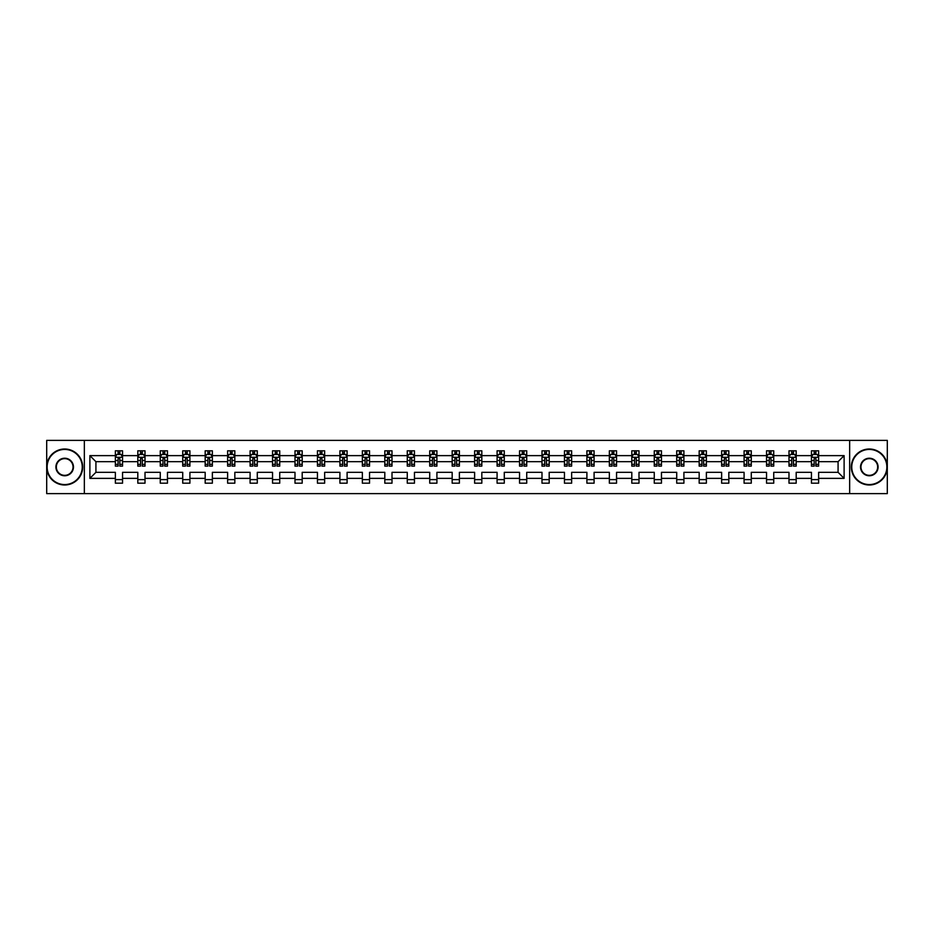 <?xml version="1.0" encoding="UTF-8"?>
<svg xmlns="http://www.w3.org/2000/svg" width="934" height="934" viewBox="0 0 934 934"><rect width="100%" height="100%" fill="white"/><g stroke="black" fill="none" stroke-linecap="round" stroke-linejoin="round"><path stroke-width="1.4" d="M849.66 493.631L887.3 493.631L887.3 440.369L849.66 440.369L849.66 493.631L84.34 493.631L84.34 440.369L46.7 440.369L46.7 493.631L84.34 493.631M818.639 478.371L818.639 472.324L838.078 472.324L844.114 478.371L818.639 478.371L818.639 483.193L811.448 483.193L811.448 478.371L796.188 478.371L796.188 483.193L788.985 483.193L788.985 478.371L773.737 478.371L773.737 483.193L766.534 483.193L766.534 478.371L751.275 478.371L751.275 483.193L744.083 483.193L744.083 478.371L728.824 478.371L728.824 483.193L721.632 483.193L721.632 478.371L706.373 478.371L706.373 483.193L699.169 483.193L699.169 478.371L683.91 478.371L683.91 483.193L676.718 483.193L676.718 478.371L661.459 478.371L661.459 483.193L654.267 483.193L654.267 478.371L639.008 478.371L639.008 483.193L631.804 483.193L631.804 478.371L616.557 478.371L616.557 483.193L609.353 483.193L609.353 478.371L594.094 478.371L594.094 483.193L586.902 483.193L586.902 478.371L571.643 478.371L571.643 483.193L564.451 483.193L564.451 478.371L549.192 478.371L549.192 483.193L541.989 483.193L541.989 478.371L526.729 478.371L526.729 483.193L519.538 483.193L519.538 478.371L504.278 478.371L504.278 483.193L497.086 483.193L497.086 478.371L481.827 478.371L481.827 483.193L474.624 483.193L474.624 478.371L459.376 478.371L459.376 483.193L452.173 483.193L452.173 478.371L436.914 478.371L436.914 483.193L429.722 483.193L429.722 478.371L414.462 478.371L414.462 483.193L407.271 483.193L407.271 478.371L392.011 478.371L392.011 483.193L384.808 483.193L384.808 478.371L369.549 478.371L369.549 483.193L362.357 483.193L362.357 478.371L347.098 478.371L347.098 483.193L339.906 483.193L339.906 478.371L324.647 478.371L324.647 483.193L317.443 483.193L317.443 478.371L302.196 478.371L302.196 483.193L294.992 483.193L294.992 478.371L279.733 478.371L279.733 483.193L272.541 483.193L272.541 478.371L257.282 478.371L257.282 483.193L250.09 483.193L250.09 478.371L234.831 478.371L234.831 483.193L227.627 483.193L227.627 478.371L212.368 478.371L212.368 483.193L205.176 483.193L205.176 478.371L189.917 478.371L189.917 483.193L182.725 483.193L182.725 478.371L167.466 478.371L167.466 483.193L160.263 483.193L160.263 478.371L145.015 478.371L145.015 483.193L137.812 483.193L137.812 478.371L122.552 478.371L122.552 483.193L115.361 483.193L115.361 478.371L89.886 478.371L89.886 455.629L115.361 455.629L115.361 450.807L122.552 450.807L122.552 455.629L137.812 455.629L137.812 450.807L145.015 450.807L145.015 455.629L160.263 455.629L160.263 450.807L167.466 450.807L167.466 455.629L182.725 455.629L182.725 450.807L189.917 450.807L189.917 455.629L205.176 455.629L205.176 450.807L212.368 450.807L212.368 455.629L227.627 455.629L227.627 450.807L234.831 450.807L234.831 455.629L250.09 455.629L250.09 450.807L257.282 450.807L257.282 455.629L272.541 455.629L272.541 450.807L279.733 450.807L279.733 455.629L294.992 455.629L294.992 450.807L302.196 450.807L302.196 455.629L317.443 455.629L317.443 450.807L324.647 450.807L324.647 455.629L339.906 455.629L339.906 450.807L347.098 450.807L347.098 455.629L362.357 455.629L362.357 450.807L369.549 450.807L369.549 455.629L384.808 455.629L384.808 450.807L392.011 450.807L392.011 455.629L407.271 455.629L407.271 450.807L414.462 450.807L414.462 455.629L429.722 455.629L429.722 450.807L436.914 450.807L436.914 455.629L452.173 455.629L452.173 450.807L459.376 450.807L459.376 455.629L474.624 455.629L474.624 450.807L481.827 450.807L481.827 455.629L497.086 455.629L497.086 450.807L504.278 450.807L504.278 455.629L519.538 455.629L519.538 450.807L526.729 450.807L526.729 455.629L541.989 455.629L541.989 450.807L549.192 450.807L549.192 455.629L564.451 455.629L564.451 450.807L571.643 450.807L571.643 455.629L586.902 455.629L586.902 450.807L594.094 450.807L594.094 455.629L609.353 455.629L609.353 450.807L616.557 450.807L616.557 455.629L631.804 455.629L631.804 450.807L639.008 450.807L639.008 455.629L654.267 455.629L654.267 450.807L661.459 450.807L661.459 455.629L676.718 455.629L676.718 450.807L683.91 450.807L683.91 455.629L699.169 455.629L699.169 450.807L706.373 450.807L706.373 455.629L721.632 455.629L721.632 450.807L728.824 450.807L728.824 455.629L744.083 455.629L744.083 450.807L751.275 450.807L751.275 455.629L766.534 455.629L766.534 450.807L773.737 450.807L773.737 455.629L788.985 455.629L788.985 450.807L796.188 450.807L796.188 455.629L811.448 455.629L811.448 450.807L818.639 450.807L818.639 455.629L844.114 455.629L844.114 478.371M849.66 440.369L84.34 440.369M811.448 455.629L811.448 461.676L796.188 461.676L796.188 455.629M796.188 478.371L796.188 472.324L811.448 472.324L811.448 478.371M788.985 455.629L788.985 461.676L773.737 461.676L773.737 455.629M773.737 478.371L773.737 472.324L788.985 472.324L788.985 478.371M766.534 455.629L766.534 461.676L751.275 461.676L751.275 455.629M751.275 478.371L751.275 472.324L766.534 472.324L766.534 478.371M744.083 455.629L744.083 461.676L728.824 461.676L728.824 455.629M728.824 478.371L728.824 472.324L744.083 472.324L744.083 478.371M721.632 455.629L721.632 461.676L706.373 461.676L706.373 455.629M706.373 478.371L706.373 472.324L721.632 472.324L721.632 478.371M699.169 455.629L699.169 461.676L683.91 461.676L683.91 455.629M683.91 478.371L683.91 472.324L699.169 472.324L699.169 478.371M676.718 455.629L676.718 461.676L661.459 461.676L661.459 455.629M661.459 478.371L661.459 472.324L676.718 472.324L676.718 478.371M654.267 455.629L654.267 461.676L639.008 461.676L639.008 455.629M639.008 478.371L639.008 472.324L654.267 472.324L654.267 478.371M631.804 455.629L631.804 461.676L616.557 461.676L616.557 455.629M616.557 478.371L616.557 472.324L631.804 472.324L631.804 478.371M609.353 455.629L609.353 461.676L594.094 461.676L594.094 455.629M594.094 478.371L594.094 472.324L609.353 472.324L609.353 478.371M586.902 455.629L586.902 461.676L571.643 461.676L571.643 455.629M571.643 478.371L571.643 472.324L586.902 472.324L586.902 478.371M564.451 455.629L564.451 461.676L549.192 461.676L549.192 455.629M549.192 478.371L549.192 472.324L564.451 472.324L564.451 478.371M541.989 455.629L541.989 461.676L526.729 461.676L526.729 455.629M526.729 478.371L526.729 472.324L541.989 472.324L541.989 478.371M519.538 455.629L519.538 461.676L504.278 461.676L504.278 455.629M504.278 478.371L504.278 472.324L519.538 472.324L519.538 478.371M497.086 455.629L497.086 461.676L481.827 461.676L481.827 455.629M481.827 478.371L481.827 472.324L497.086 472.324L497.086 478.371M474.624 455.629L474.624 461.676L459.376 461.676L459.376 455.629M459.376 478.371L459.376 472.324L474.624 472.324L474.624 478.371M452.173 455.629L452.173 461.676L436.914 461.676L436.914 455.629M436.914 478.371L436.914 472.324L452.173 472.324L452.173 478.371M429.722 455.629L429.722 461.676L414.462 461.676L414.462 455.629M414.462 478.371L414.462 472.324L429.722 472.324L429.722 478.371M407.271 455.629L407.271 461.676L392.011 461.676L392.011 455.629M392.011 478.371L392.011 472.324L407.271 472.324L407.271 478.371M384.808 455.629L384.808 461.676L369.549 461.676L369.549 455.629M369.549 478.371L369.549 472.324L384.808 472.324L384.808 478.371M362.357 455.629L362.357 461.676L347.098 461.676L347.098 455.629M347.098 478.371L347.098 472.324L362.357 472.324L362.357 478.371M339.906 455.629L339.906 461.676L324.647 461.676L324.647 455.629M324.647 478.371L324.647 472.324L339.906 472.324L339.906 478.371M317.443 455.629L317.443 461.676L302.196 461.676L302.196 455.629M302.196 478.371L302.196 472.324L317.443 472.324L317.443 478.371M294.992 455.629L294.992 461.676L279.733 461.676L279.733 455.629M279.733 478.371L279.733 472.324L294.992 472.324L294.992 478.371M272.541 455.629L272.541 461.676L257.282 461.676L257.282 455.629M257.282 478.371L257.282 472.324L272.541 472.324L272.541 478.371M250.09 455.629L250.09 461.676L234.831 461.676L234.831 455.629M234.831 478.371L234.831 472.324L250.09 472.324L250.09 478.371M227.627 455.629L227.627 461.676L212.368 461.676L212.368 455.629M212.368 478.371L212.368 472.324L227.627 472.324L227.627 478.371M205.176 455.629L205.176 461.676L189.917 461.676L189.917 455.629M189.917 478.371L189.917 472.324L205.176 472.324L205.176 478.371M182.725 455.629L182.725 461.676L167.466 461.676L167.466 455.629M167.466 478.371L167.466 472.324L182.725 472.324L182.725 478.371M160.263 455.629L160.263 461.676L145.015 461.676L145.015 455.629M145.015 478.371L145.015 472.324L160.263 472.324L160.263 478.371M137.812 455.629L137.812 461.676L122.552 461.676L122.552 455.629M122.552 478.371L122.552 472.324L137.812 472.324L137.812 478.371M115.361 455.629L115.361 461.676L95.922 461.676L95.922 472.324L115.361 472.324L115.361 478.371M89.886 455.629L95.922 461.676M838.078 472.324L838.078 461.676L818.639 461.676L818.639 455.629M814.179 454.403L815.907 454.403M791.728 454.403L793.456 454.403M769.266 454.403L770.994 454.403M746.815 454.403L748.543 454.403M724.364 454.403L726.092 454.403M701.913 454.403L703.629 454.403M679.45 454.403L681.178 454.403M656.999 454.403L658.727 454.403M634.548 454.403L636.276 454.403M612.085 454.403L613.813 454.403M589.634 454.403L591.362 454.403M567.183 454.403L568.911 454.403M544.732 454.403L546.448 454.403M522.269 454.403L523.997 454.403M499.818 454.403L501.546 454.403M477.367 454.403L479.095 454.403M454.905 454.403L456.633 454.403M432.454 454.403L434.182 454.403M410.003 454.403L411.731 454.403M387.552 454.403L389.268 454.403M365.089 454.403L366.817 454.403M342.638 454.403L344.366 454.403M320.187 454.403L321.915 454.403M297.724 454.403L299.452 454.403M275.273 454.403L277.001 454.403M252.822 454.403L254.55 454.403M230.371 454.403L232.087 454.403M207.908 454.403L209.636 454.403M185.457 454.403L187.185 454.403M163.006 454.403L164.734 454.403M140.544 454.403L142.272 454.403M118.093 454.403L119.821 454.403M115.361 479.597L122.552 479.597M137.812 479.597L145.015 479.597M160.263 479.597L167.466 479.597M182.725 479.597L189.917 479.597M205.176 479.597L212.368 479.597M227.627 479.597L234.831 479.597M250.09 479.597L257.282 479.597M272.541 479.597L279.733 479.597M294.992 479.597L302.196 479.597M317.443 479.597L324.647 479.597M339.906 479.597L347.098 479.597M362.357 479.597L369.549 479.597M384.808 479.597L392.011 479.597M407.271 479.597L414.462 479.597M429.722 479.597L436.914 479.597M452.173 479.597L459.376 479.597M474.624 479.597L481.827 479.597M497.086 479.597L504.278 479.597M519.538 479.597L526.729 479.597M541.989 479.597L549.192 479.597M564.451 479.597L571.643 479.597M586.902 479.597L594.094 479.597M609.353 479.597L616.557 479.597M631.804 479.597L639.008 479.597M654.267 479.597L661.459 479.597M676.718 479.597L683.91 479.597M699.169 479.597L706.373 479.597M721.632 479.597L728.824 479.597M744.083 479.597L751.275 479.597M766.534 479.597L773.737 479.597M788.985 479.597L796.188 479.597M811.448 479.597L818.639 479.597M95.922 472.324L89.886 478.371M844.114 455.629L838.078 461.676M119.821 452.675L118.093 452.675M116.715 454.648L115.361 454.648L115.361 450.807L118.093 450.807L118.093 454.473M115.361 464.326L115.361 466.136L118.093 466.136L118.093 464.326L115.361 464.326L115.361 461.676M122.552 461.676L122.552 466.136L119.821 466.136L119.821 458.431L118.093 458.431L118.093 464.326M121.198 454.648L122.552 454.648L122.552 450.807L119.821 450.807L119.821 454.473M122.552 457.356L121.116 454.473L116.797 454.473L115.361 457.356M64.691 449.441A17.559 17.559 0 0 0 47.132 467A17.559 17.559 0 0 0 64.691 484.559A17.559 17.559 0 0 0 82.25 467A17.559 17.559 0 0 0 64.691 449.441M64.691 484.991A17.991 17.991 0 0 1 46.7 467A17.991 17.991 0 0 1 64.691 449.009A17.991 17.991 0 0 1 82.682 467A17.991 17.991 0 0 1 64.691 484.991M64.691 458.22A8.78 8.78 0 0 1 73.471 467A8.78 8.78 0 0 1 64.691 475.78A8.78 8.78 0 0 1 55.912 467A8.78 8.78 0 0 1 64.691 458.22M64.691 475.348A8.348 8.348 0 0 0 73.039 467A8.348 8.348 0 0 0 64.691 458.652A8.348 8.348 0 0 0 56.344 467A8.348 8.348 0 0 0 64.691 475.348M869.309 449.441A17.559 17.559 0 0 0 851.75 467A17.559 17.559 0 0 0 869.309 484.559A17.559 17.559 0 0 0 886.868 467A17.559 17.559 0 0 0 869.309 449.441M869.309 484.991A17.991 17.991 0 0 1 851.318 467A17.991 17.991 0 0 1 869.309 449.009A17.991 17.991 0 0 1 887.3 467A17.991 17.991 0 0 1 869.309 484.991M869.309 458.22A8.78 8.78 0 0 1 878.088 467A8.78 8.78 0 0 1 869.309 475.78A8.78 8.78 0 0 1 860.529 467A8.78 8.78 0 0 1 869.309 458.22M869.309 475.348A8.348 8.348 0 0 0 877.656 467A8.348 8.348 0 0 0 869.309 458.652A8.348 8.348 0 0 0 860.961 467A8.348 8.348 0 0 0 869.309 475.348M142.272 452.675L140.544 452.675M139.166 454.648L137.812 454.648L137.812 450.807L140.544 450.807L140.544 454.473M137.812 464.326L137.812 466.136L140.544 466.136L140.544 464.326L137.812 464.326L137.812 461.676M145.015 461.676L145.015 466.136L142.272 466.136L142.272 458.431L140.544 458.431L140.544 464.326M143.661 454.648L145.015 454.648L145.015 450.807L142.272 450.807L142.272 454.473M145.015 457.356L143.567 454.473L139.248 454.473L137.812 457.356M164.734 452.675L163.006 452.675M161.617 454.648L160.263 454.648L160.263 450.807L163.006 450.807L163.006 454.473M160.263 464.326L160.263 466.136L163.006 466.136L163.006 464.326L160.263 464.326L160.263 461.676M167.466 461.676L167.466 466.136L164.734 466.136L164.734 458.431L163.006 458.431L163.006 464.326M166.112 454.648L167.466 454.648L167.466 450.807L164.734 450.807L164.734 454.473M167.466 457.356L166.03 454.473L161.71 454.473L160.263 457.356M187.185 452.675L185.457 452.675M184.08 454.648L182.725 454.648L182.725 450.807L185.457 450.807L185.457 454.473M182.725 464.326L182.725 466.136L185.457 466.136L185.457 464.326L182.725 464.326L182.725 461.676M189.917 461.676L189.917 466.136L187.185 466.136L187.185 458.431L185.457 458.431L185.457 464.326M188.563 454.648L189.917 454.648L189.917 450.807L187.185 450.807L187.185 454.473M189.917 457.356L188.481 454.473L184.161 454.473L182.725 457.356M209.636 452.675L207.908 452.675M206.531 454.648L205.176 454.648L205.176 450.807L207.908 450.807L207.908 454.473M205.176 464.326L205.176 466.136L207.908 466.136L207.908 464.326L205.176 464.326L205.176 461.676M212.368 461.676L212.368 466.136L209.636 466.136L209.636 458.431L207.908 458.431L207.908 464.326M211.026 454.648L212.368 454.648L212.368 450.807L209.636 450.807L209.636 454.473M212.368 457.356L210.932 454.473L206.612 454.473L205.176 457.356M232.087 452.675L230.371 452.675M228.982 454.648L227.627 454.648L227.627 450.807L230.371 450.807L230.371 454.473M227.627 464.326L227.627 466.136L230.371 466.136L230.371 464.326L227.627 464.326L227.627 461.676M234.831 461.676L234.831 466.136L232.087 466.136L232.087 458.431L230.371 458.431L230.371 464.326M233.477 454.648L234.831 454.648L234.831 450.807L232.087 450.807L232.087 454.473M234.831 457.356L233.383 454.473L229.075 454.473L227.627 457.356M254.55 452.675L252.822 452.675M251.433 454.648L250.09 454.648L250.09 450.807L252.822 450.807L252.822 454.473M250.09 464.326L250.09 466.136L252.822 466.136L252.822 464.326L250.09 464.326L250.09 461.676M257.282 461.676L257.282 466.136L254.55 466.136L254.55 458.431L252.822 458.431L252.822 464.326M255.928 454.648L257.282 454.648L257.282 450.807L254.55 450.807L254.55 454.473M257.282 457.356L255.846 454.473L251.526 454.473L250.09 457.356M277.001 452.675L275.273 452.675M273.895 454.648L272.541 454.648L272.541 450.807L275.273 450.807L275.273 454.473M272.541 464.326L272.541 466.136L275.273 466.136L275.273 464.326L272.541 464.326L272.541 461.676M279.733 461.676L279.733 466.136L277.001 466.136L277.001 458.431L275.273 458.431L275.273 464.326M278.379 454.648L279.733 454.648L279.733 450.807L277.001 450.807L277.001 454.473M279.733 457.356L278.297 454.473L273.977 454.473L272.541 457.356M299.452 452.675L297.724 452.675M296.347 454.648L294.992 454.648L294.992 450.807L297.724 450.807L297.724 454.473M294.992 464.326L294.992 466.136L297.724 466.136L297.724 464.326L294.992 464.326L294.992 461.676M302.196 461.676L302.196 466.136L299.452 466.136L299.452 458.431L297.724 458.431L297.724 464.326M300.841 454.648L302.196 454.648L302.196 450.807L299.452 450.807L299.452 454.473M302.196 457.356L300.748 454.473L296.428 454.473L294.992 457.356M321.915 452.675L320.187 452.675M318.798 454.648L317.443 454.648L317.443 450.807L320.187 450.807L320.187 454.473M317.443 464.326L317.443 466.136L320.187 466.136L320.187 464.326L317.443 464.326L317.443 461.676M324.647 461.676L324.647 466.136L321.915 466.136L321.915 458.431L320.187 458.431L320.187 464.326M323.292 454.648L324.647 454.648L324.647 450.807L321.915 450.807L321.915 454.473M324.647 457.356L323.211 454.473L318.891 454.473L317.443 457.356M344.366 452.675L342.638 452.675M341.26 454.648L339.906 454.648L339.906 450.807L342.638 450.807L342.638 454.473M339.906 464.326L339.906 466.136L342.638 466.136L342.638 464.326L339.906 464.326L339.906 461.676M347.098 461.676L347.098 466.136L344.366 466.136L344.366 458.431L342.638 458.431L342.638 464.326M345.743 454.648L347.098 454.648L347.098 450.807L344.366 450.807L344.366 454.473M347.098 457.356L345.662 454.473L341.342 454.473L339.906 457.356M366.817 452.675L365.089 452.675M363.711 454.648L362.357 454.648L362.357 450.807L365.089 450.807L365.089 454.473M362.357 464.326L362.357 466.136L365.089 466.136L365.089 464.326L362.357 464.326L362.357 461.676M369.549 461.676L369.549 466.136L366.817 466.136L366.817 458.431L365.089 458.431L365.089 464.326M368.206 454.648L369.549 454.648L369.549 450.807L366.817 450.807L366.817 454.473M369.549 457.356L368.113 454.473L363.793 454.473L362.357 457.356M389.268 452.675L387.552 452.675M386.162 454.648L384.808 454.648L384.808 450.807L387.552 450.807L387.552 454.473M384.808 464.326L384.808 466.136L387.552 466.136L387.552 464.326L384.808 464.326L384.808 461.676M392.011 461.676L392.011 466.136L389.268 466.136L389.268 458.431L387.552 458.431L387.552 464.326M390.657 454.648L392.011 454.648L392.011 450.807L389.268 450.807L389.268 454.473M392.011 457.356L390.564 454.473L386.256 454.473L384.808 457.356M411.731 452.675L410.003 452.675M408.613 454.648L407.271 454.648L407.271 450.807L410.003 450.807L410.003 454.473M407.271 464.326L407.271 466.136L410.003 466.136L410.003 464.326L407.271 464.326L407.271 461.676M414.462 461.676L414.462 466.136L411.731 466.136L411.731 458.431L410.003 458.431L410.003 464.326M413.108 454.648L414.462 454.648L414.462 450.807L411.731 450.807L411.731 454.473M414.462 457.356L413.026 454.473L408.707 454.473L407.271 457.356M434.182 452.675L432.454 452.675M431.076 454.648L429.722 454.648L429.722 450.807L432.454 450.807L432.454 454.473M429.722 464.326L429.722 466.136L432.454 466.136L432.454 464.326L429.722 464.326L429.722 461.676M436.914 461.676L436.914 466.136L434.182 466.136L434.182 458.431L432.454 458.431L432.454 464.326M435.559 454.648L436.914 454.648L436.914 450.807L434.182 450.807L434.182 454.473M436.914 457.356L435.478 454.473L431.158 454.473L429.722 457.356M456.633 452.675L454.905 452.675M453.527 454.648L452.173 454.648L452.173 450.807L454.905 450.807L454.905 454.473M452.173 464.326L452.173 466.136L454.905 466.136L454.905 464.326L452.173 464.326L452.173 461.676M459.376 461.676L459.376 466.136L456.633 466.136L456.633 458.431L454.905 458.431L454.905 464.326M458.022 454.648L459.376 454.648L459.376 450.807L456.633 450.807L456.633 454.473M459.376 457.356L457.929 454.473L453.609 454.473L452.173 457.356M479.095 452.675L477.367 452.675M475.978 454.648L474.624 454.648L474.624 450.807L477.367 450.807L477.367 454.473M474.624 464.326L474.624 466.136L477.367 466.136L477.367 464.326L474.624 464.326L474.624 461.676M481.827 461.676L481.827 466.136L479.095 466.136L479.095 458.431L477.367 458.431L477.367 464.326M480.473 454.648L481.827 454.648L481.827 450.807L479.095 450.807L479.095 454.473M481.827 457.356L480.391 454.473L476.071 454.473L474.624 457.356M501.546 452.675L499.818 452.675M498.441 454.648L497.086 454.648L497.086 450.807L499.818 450.807L499.818 454.473M497.086 464.326L497.086 466.136L499.818 466.136L499.818 464.326L497.086 464.326L497.086 461.676M504.278 461.676L504.278 466.136L501.546 466.136L501.546 458.431L499.818 458.431L499.818 464.326M502.924 454.648L504.278 454.648L504.278 450.807L501.546 450.807L501.546 454.473M504.278 457.356L502.842 454.473L498.522 454.473L497.086 457.356M523.997 452.675L522.269 452.675M520.892 454.648L519.538 454.648L519.538 450.807L522.269 450.807L522.269 454.473M519.538 464.326L519.538 466.136L522.269 466.136L522.269 464.326L519.538 464.326L519.538 461.676M526.729 461.676L526.729 466.136L523.997 466.136L523.997 458.431L522.269 458.431L522.269 464.326M525.387 454.648L526.729 454.648L526.729 450.807L523.997 450.807L523.997 454.473M526.729 457.356L525.293 454.473L520.974 454.473L519.538 457.356M546.448 452.675L544.732 452.675M543.343 454.648L541.989 454.648L541.989 450.807L544.732 450.807L544.732 454.473M541.989 464.326L541.989 466.136L544.732 466.136L544.732 464.326L541.989 464.326L541.989 461.676M549.192 461.676L549.192 466.136L546.448 466.136L546.448 458.431L544.732 458.431L544.732 464.326M547.838 454.648L549.192 454.648L549.192 450.807L546.448 450.807L546.448 454.473M549.192 457.356L547.744 454.473L543.436 454.473L541.989 457.356M568.911 452.675L567.183 452.675M565.794 454.648L564.451 454.648L564.451 450.807L567.183 450.807L567.183 454.473M564.451 464.326L564.451 466.136L567.183 466.136L567.183 464.326L564.451 464.326L564.451 461.676M571.643 461.676L571.643 466.136L568.911 466.136L568.911 458.431L567.183 458.431L567.183 464.326M570.289 454.648L571.643 454.648L571.643 450.807L568.911 450.807L568.911 454.473M571.643 457.356L570.207 454.473L565.887 454.473L564.451 457.356M591.362 452.675L589.634 452.675M588.257 454.648L586.902 454.648L586.902 450.807L589.634 450.807L589.634 454.473M586.902 464.326L586.902 466.136L589.634 466.136L589.634 464.326L586.902 464.326L586.902 461.676M594.094 461.676L594.094 466.136L591.362 466.136L591.362 458.431L589.634 458.431L589.634 464.326M592.74 454.648L594.094 454.648L594.094 450.807L591.362 450.807L591.362 454.473M594.094 457.356L592.658 454.473L588.338 454.473L586.902 457.356M613.813 452.675L612.085 452.675M610.708 454.648L609.353 454.648L609.353 450.807L612.085 450.807L612.085 454.473M609.353 464.326L609.353 466.136L612.085 466.136L612.085 464.326L609.353 464.326L609.353 461.676M616.557 461.676L616.557 466.136L613.813 466.136L613.813 458.431L612.085 458.431L612.085 464.326M615.202 454.648L616.557 454.648L616.557 450.807L613.813 450.807L613.813 454.473M616.557 457.356L615.109 454.473L610.789 454.473L609.353 457.356M636.276 452.675L634.548 452.675M633.159 454.648L631.804 454.648L631.804 450.807L634.548 450.807L634.548 454.473M631.804 464.326L631.804 466.136L634.548 466.136L634.548 464.326L631.804 464.326L631.804 461.676M639.008 461.676L639.008 466.136L636.276 466.136L636.276 458.431L634.548 458.431L634.548 464.326M637.653 454.648L639.008 454.648L639.008 450.807L636.276 450.807L636.276 454.473M639.008 457.356L637.572 454.473L633.252 454.473L631.804 457.356M658.727 452.675L656.999 452.675M655.621 454.648L654.267 454.648L654.267 450.807L656.999 450.807L656.999 454.473M654.267 464.326L654.267 466.136L656.999 466.136L656.999 464.326L654.267 464.326L654.267 461.676M661.459 461.676L661.459 466.136L658.727 466.136L658.727 458.431L656.999 458.431L656.999 464.326M660.104 454.648L661.459 454.648L661.459 450.807L658.727 450.807L658.727 454.473M661.459 457.356L660.023 454.473L655.703 454.473L654.267 457.356M681.178 452.675L679.45 452.675M678.072 454.648L676.718 454.648L676.718 450.807L679.45 450.807L679.45 454.473M676.718 464.326L676.718 466.136L679.45 466.136L679.45 464.326L676.718 464.326L676.718 461.676M683.91 461.676L683.91 466.136L681.178 466.136L681.178 458.431L679.45 458.431L679.45 464.326M682.567 454.648L683.91 454.648L683.91 450.807L681.178 450.807L681.178 454.473M683.91 457.356L682.474 454.473L678.154 454.473L676.718 457.356M703.629 452.675L701.913 452.675M700.523 454.648L699.169 454.648L699.169 450.807L701.913 450.807L701.913 454.473M699.169 464.326L699.169 466.136L701.913 466.136L701.913 464.326L699.169 464.326L699.169 461.676M706.373 461.676L706.373 466.136L703.629 466.136L703.629 458.431L701.913 458.431L701.913 464.326M705.018 454.648L706.373 454.648L706.373 450.807L703.629 450.807L703.629 454.473M706.373 457.356L704.925 454.473L700.617 454.473L699.169 457.356M726.092 452.675L724.364 452.675M722.974 454.648L721.632 454.648L721.632 450.807L724.364 450.807L724.364 454.473M721.632 464.326L721.632 466.136L724.364 466.136L724.364 464.326L721.632 464.326L721.632 461.676M728.824 461.676L728.824 466.136L726.092 466.136L726.092 458.431L724.364 458.431L724.364 464.326M727.469 454.648L728.824 454.648L728.824 450.807L726.092 450.807L726.092 454.473M728.824 457.356L727.388 454.473L723.068 454.473L721.632 457.356M748.543 452.675L746.815 452.675M745.437 454.648L744.083 454.648L744.083 450.807L746.815 450.807L746.815 454.473M744.083 464.326L744.083 466.136L746.815 466.136L746.815 464.326L744.083 464.326L744.083 461.676M751.275 461.676L751.275 466.136L748.543 466.136L748.543 458.431L746.815 458.431L746.815 464.326M749.92 454.648L751.275 454.648L751.275 450.807L748.543 450.807L748.543 454.473M751.275 457.356L749.839 454.473L745.519 454.473L744.083 457.356M770.994 452.675L769.266 452.675M767.888 454.648L766.534 454.648L766.534 450.807L769.266 450.807L769.266 454.473M766.534 464.326L766.534 466.136L769.266 466.136L769.266 464.326L766.534 464.326L766.534 461.676M773.737 461.676L773.737 466.136L770.994 466.136L770.994 458.431L769.266 458.431L769.266 464.326M772.383 454.648L773.737 454.648L773.737 450.807L770.994 450.807L770.994 454.473M773.737 457.356L772.29 454.473L767.97 454.473L766.534 457.356M793.456 452.675L791.728 452.675M790.339 454.648L788.985 454.648L788.985 450.807L791.728 450.807L791.728 454.473M788.985 464.326L788.985 466.136L791.728 466.136L791.728 464.326L788.985 464.326L788.985 461.676M796.188 461.676L796.188 466.136L793.456 466.136L793.456 458.431L791.728 458.431L791.728 464.326M794.834 454.648L796.188 454.648L796.188 450.807L793.456 450.807L793.456 454.473M796.188 457.356L794.752 454.473L790.433 454.473L788.985 457.356M815.907 452.675L814.179 452.675M812.802 454.648L811.448 454.648L811.448 450.807L814.179 450.807L814.179 454.473M811.448 464.326L811.448 466.136L814.179 466.136L814.179 464.326L811.448 464.326L811.448 461.676M818.639 461.676L818.639 466.136L815.907 466.136L815.907 458.431L814.179 458.431L814.179 464.326M817.285 454.648L818.639 454.648L818.639 450.807L815.907 450.807L815.907 454.473M818.639 457.356L817.203 454.473L812.884 454.473L811.448 457.356M122.517 457.286L115.396 457.286M122.552 464.326L119.821 464.326M118.093 460.474L115.361 460.474M122.552 460.474L119.821 460.474M119.821 453.597L118.093 453.597M144.968 457.286L137.847 457.286M145.015 464.326L142.272 464.326M140.544 460.474L137.812 460.474M145.015 460.474L142.272 460.474M142.272 453.597L140.544 453.597M167.431 457.286L160.298 457.286M167.466 464.326L164.734 464.326M163.006 460.474L160.263 460.474M167.466 460.474L164.734 460.474M164.734 453.597L163.006 453.597M189.882 457.286L182.76 457.286M189.917 464.326L187.185 464.326M185.457 460.474L182.725 460.474M189.917 460.474L187.185 460.474M187.185 453.597L185.457 453.597M212.333 457.286L205.211 457.286M212.368 464.326L209.636 464.326M207.908 460.474L205.176 460.474M212.368 460.474L209.636 460.474M209.636 453.597L207.908 453.597M234.796 457.286L227.662 457.286M234.831 464.326L232.087 464.326M230.371 460.474L227.627 460.474M234.831 460.474L232.087 460.474M232.087 453.597L230.371 453.597M257.247 457.286L250.125 457.286M257.282 464.326L254.55 464.326M252.822 460.474L250.09 460.474M257.282 460.474L254.55 460.474M254.55 453.597L252.822 453.597M279.698 457.286L272.576 457.286M279.733 464.326L277.001 464.326M275.273 460.474L272.541 460.474M279.733 460.474L277.001 460.474M277.001 453.597L275.273 453.597M302.149 457.286L295.027 457.286M302.196 464.326L299.452 464.326M297.724 460.474L294.992 460.474M302.196 460.474L299.452 460.474M299.452 453.597L297.724 453.597M324.612 457.286L317.478 457.286M324.647 464.326L321.915 464.326M320.187 460.474L317.443 460.474M324.647 460.474L321.915 460.474M321.915 453.597L320.187 453.597M347.063 457.286L339.941 457.286M347.098 464.326L344.366 464.326M342.638 460.474L339.906 460.474M347.098 460.474L344.366 460.474M344.366 453.597L342.638 453.597M369.514 457.286L362.392 457.286M369.549 464.326L366.817 464.326M365.089 460.474L362.357 460.474M369.549 460.474L366.817 460.474M366.817 453.597L365.089 453.597M391.976 457.286L384.843 457.286M392.011 464.326L389.268 464.326M387.552 460.474L384.808 460.474M392.011 460.474L389.268 460.474M389.268 453.597L387.552 453.597M414.427 457.286L407.306 457.286M414.462 464.326L411.731 464.326M410.003 460.474L407.271 460.474M414.462 460.474L411.731 460.474M411.731 453.597L410.003 453.597M436.878 457.286L429.757 457.286M436.914 464.326L434.182 464.326M432.454 460.474L429.722 460.474M436.914 460.474L434.182 460.474M434.182 453.597L432.454 453.597M459.33 457.286L452.208 457.286M459.376 464.326L456.633 464.326M454.905 460.474L452.173 460.474M459.376 460.474L456.633 460.474M456.633 453.597L454.905 453.597M481.792 457.286L474.67 457.286M481.827 464.326L479.095 464.326M477.367 460.474L474.624 460.474M481.827 460.474L479.095 460.474M479.095 453.597L477.367 453.597M504.243 457.286L497.122 457.286M504.278 464.326L501.546 464.326M499.818 460.474L497.086 460.474M504.278 460.474L501.546 460.474M501.546 453.597L499.818 453.597M526.694 457.286L519.573 457.286M526.729 464.326L523.997 464.326M522.269 460.474L519.538 460.474M526.729 460.474L523.997 460.474M523.997 453.597L522.269 453.597M549.157 457.286L542.024 457.286M549.192 464.326L546.448 464.326M544.732 460.474L541.989 460.474M549.192 460.474L546.448 460.474M546.448 453.597L544.732 453.597M571.608 457.286L564.486 457.286M571.643 464.326L568.911 464.326M567.183 460.474L564.451 460.474M571.643 460.474L568.911 460.474M568.911 453.597L567.183 453.597M594.059 457.286L586.937 457.286M594.094 464.326L591.362 464.326M589.634 460.474L586.902 460.474M594.094 460.474L591.362 460.474M591.362 453.597L589.634 453.597M616.522 457.286L609.388 457.286M616.557 464.326L613.813 464.326M612.085 460.474L609.353 460.474M616.557 460.474L613.813 460.474M613.813 453.597L612.085 453.597M638.973 457.286L631.851 457.286M639.008 464.326L636.276 464.326M634.548 460.474L631.804 460.474M639.008 460.474L636.276 460.474M636.276 453.597L634.548 453.597M661.424 457.286L654.302 457.286M661.459 464.326L658.727 464.326M656.999 460.474L654.267 460.474M661.459 460.474L658.727 460.474M658.727 453.597L656.999 453.597M683.875 457.286L676.753 457.286M683.91 464.326L681.178 464.326M679.45 460.474L676.718 460.474M683.91 460.474L681.178 460.474M681.178 453.597L679.45 453.597M706.337 457.286L699.204 457.286M706.373 464.326L703.629 464.326M701.913 460.474L699.169 460.474M706.373 460.474L703.629 460.474M703.629 453.597L701.913 453.597M728.789 457.286L721.667 457.286M728.824 464.326L726.092 464.326M724.364 460.474L721.632 460.474M728.824 460.474L726.092 460.474M726.092 453.597L724.364 453.597M751.24 457.286L744.118 457.286M751.275 464.326L748.543 464.326M746.815 460.474L744.083 460.474M751.275 460.474L748.543 460.474M748.543 453.597L746.815 453.597M773.702 457.286L766.569 457.286M773.737 464.326L770.994 464.326M769.266 460.474L766.534 460.474M773.737 460.474L770.994 460.474M770.994 453.597L769.266 453.597M796.153 457.286L789.032 457.286M796.188 464.326L793.456 464.326M791.728 460.474L788.985 460.474M796.188 460.474L793.456 460.474M793.456 453.597L791.728 453.597M818.604 457.286L811.483 457.286M818.639 464.326L815.907 464.326M814.179 460.474L811.448 460.474M818.639 460.474L815.907 460.474M815.907 453.597L814.179 453.597"/></g></svg>

